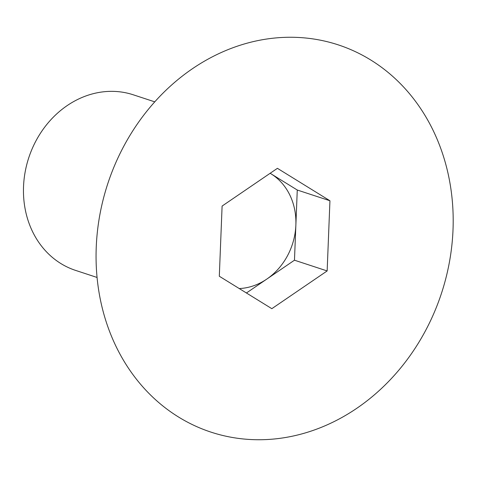 <?xml version="1.0" encoding="UTF-8"?>
<svg xmlns="http://www.w3.org/2000/svg" width="477" height="477" viewBox="0 0 477 477"><rect width="100%" height="100%" fill="white"/><g stroke="black" fill="none" stroke-linecap="round" stroke-linejoin="round"><path stroke-width="0.72" d="M370.742 59.995A203.822 175.619 108.2 0 0 124.139 145.568A203.822 175.619 108.2 0 0 178.511 417.005A203.822 175.619 108.2 0 0 425.114 331.432A203.822 175.619 108.2 0 0 370.742 59.995M270.149 173.282L271.002 173.807A61.611 53.084 -71.8 0 1 295.865 225.114A61.611 53.084 -71.8 0 1 266.816 279.075L294.47 260.203L327.15 270.936L271.836 308.679L219.307 276.243L222.103 206.064L277.417 168.321L329.941 200.757L327.15 270.936M239.251 288.555A61.611 53.084 108.2 0 0 266.816 279.075L246.424 292.985M154.751 101.851L133.256 94.792A92.419 79.629 108.2 0 0 32.096 148.925A92.419 79.629 108.2 0 0 60.835 263.531A92.419 79.629 108.2 0 0 75.575 270.393L97.075 277.459M270.137 173.288A61.611 53.084 -71.8 0 1 271.002 173.807L297.266 190.025L294.47 260.203M329.941 200.757L297.266 190.025"/></g></svg>
